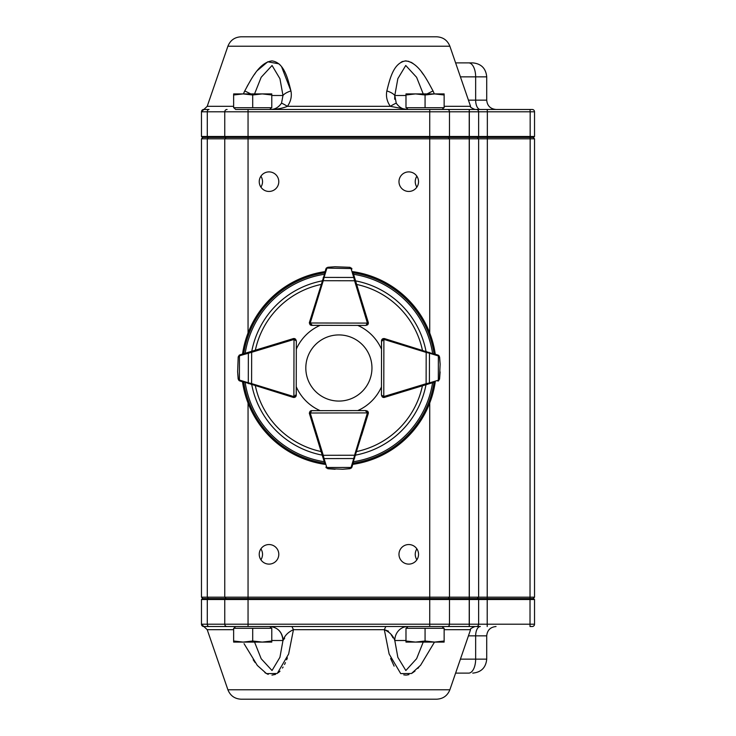 <?xml version="1.0" encoding="UTF-8"?>
<svg xmlns="http://www.w3.org/2000/svg" width="736" height="736" viewBox="0 0 736 736"><rect width="100%" height="100%" fill="white"/><g stroke="black" fill="none" stroke-linecap="round" stroke-linejoin="round"><path stroke-width="1.1" d="M460.515 673.118L468.666 673.118A13.975 6.983 -90 0 0 475.649 659.143L475.649 635.849A9.32 4.655 90 0 1 480.314 626.529L429.723 626.529L442.124 626.529L443.891 628.296M269.772 109.471L271.538 107.704M233.882 107.704L235.64 109.471L442.124 109.471L443.891 107.704M269.772 626.529L271.538 628.296M201.471 624.202L224.756 624.202A2.328 2.328 0 0 0 227.093 626.529A2.328 2.328 0 0 1 224.756 624.202A2.328 2.328 0 0 0 227.093 626.529L203.798 626.529A2.328 2.328 0 0 1 201.471 624.202L201.471 599.518L202.4 598.58L429.723 598.58L429.723 624.202L534.529 624.202L534.529 599.518L248.05 599.518L248.05 626.529L227.093 626.529A2.328 2.328 0 0 1 224.756 624.202L429.723 624.202L429.723 626.529L235.64 626.529L233.882 628.296M532.202 109.471L469.32 109.471L469.32 111.798L429.723 111.798L429.723 109.471L532.202 109.471A2.328 2.328 0 0 1 534.529 111.798L534.529 136.482L478.63 136.482L478.63 111.798L469.32 111.798L469.32 136.482L478.63 136.482L477.701 137.42L202.4 137.42L201.471 136.482L469.32 136.482L469.32 138.819L224.756 138.819L224.756 597.181L534.529 597.181L533.131 598.58M455.602 62.882L472.742 62.882C481.234 63.71 485.889 68.374 486.717 76.857L475.649 76.857L475.649 100.151A9.32 4.655 -90 0 0 480.314 109.471M241.114 36.8L436.66 36.8C443.063 37.131 447.47 40.278 449.871 46.221L227.902 46.221C230.304 40.278 234.71 37.131 241.114 36.8M227.902 46.221L207.212 106.324L233.634 106.324M243.432 93.914L244.748 90.942C251.335 78.89 259.247 62.588 271.961 60.895C284.262 62.597 287.905 78.918 290.932 90.942C291.99 96.278 290.83 101.402 287.454 106.324C282.56 108.302 277.03 109.342 270.866 109.471C275.052 109.388 278.604 107.29 281.52 103.187L282.974 95.496L279.938 78.706L272.072 65.495L261.17 77.28L254.555 93.914M423.218 93.914L416.613 77.317L405.748 65.486L397.845 78.669L394.8 95.496L396.253 103.187C399.16 107.29 402.712 109.388 406.907 109.471L390.319 106.324C386.952 101.448 385.793 96.324 386.842 90.942C389.878 78.89 393.521 62.588 405.812 60.895C418.545 62.597 426.448 78.918 433.026 90.942L434.341 93.914M423.66 74.86L421.498 71.898M412.96 63.388L410.771 62.128M408.83 61.364L405.012 60.932M402.932 61.364L401.304 62.054M271.786 95.496L282.974 95.496A13.975 5.612 -10.1 0 1 290.932 90.942L281.566 66.672M280.333 65.182L279.827 64.639M278.99 63.839L267.748 61.796L257.342 70.546M255.392 73.066L254.288 74.612M251.445 78.908L247.057 86.517M244.757 90.924L250.755 93.914M244.352 91.742L243.69 93.26M227.902 689.779L449.871 689.779C447.47 695.722 443.063 698.869 436.66 699.2L241.114 699.2C234.71 698.869 230.304 695.722 227.902 689.779L207.212 629.676L201.471 624.275M235.382 626.796L234.232 626.529L235.64 626.529M291.925 626.529L293.452 629.676L288.632 654.037L277.242 673.486L266.506 673.624L257.324 665.436L244.048 643.669M253.193 659.787L255.144 662.593M264.905 672.676L268.208 674.388M271.952 675.105L275.522 674.388M278.383 672.676L280.002 671.177M282.477 668.04L283.093 667.064M284.547 664.479L285.43 662.648M286.644 659.806L287.362 657.874M390.623 658.453L394.128 666.144M403.751 674.866L405.959 675.105M406.686 675.059L408.968 674.599M412.16 673.118L414.994 671.085M417.836 668.408L418.738 667.432M434.507 642.086L420.578 665.28L411.479 673.504L400.715 673.596L389.142 654.037L384.321 629.676L385.839 626.529M260.921 559.829C263.074 556.168 263.074 552.497 260.921 548.826M269.017 544.548A9.78 9.78 0 0 0 260.544 559.222A9.78 9.78 0 0 0 277.481 559.222A9.78 9.78 0 0 0 269.017 544.548M416.852 176.171C414.699 179.832 414.699 183.503 416.852 187.174M408.756 171.893A9.78 9.78 0 0 0 400.292 186.558A9.78 9.78 0 0 0 417.229 186.558A9.78 9.78 0 0 0 408.756 171.893M260.921 187.174C263.074 183.512 263.074 179.842 260.921 176.171M269.017 171.893A9.78 9.78 0 0 0 260.544 186.558A9.78 9.78 0 0 0 277.481 186.558A9.78 9.78 0 0 0 269.017 171.893M416.852 548.826C414.699 552.488 414.699 556.158 416.852 559.829M408.756 544.548A9.78 9.78 0 0 0 400.292 559.222A9.78 9.78 0 0 0 417.229 559.222A9.78 9.78 0 0 0 408.756 544.548M534.529 624.202A2.328 2.328 0 0 1 532.202 626.529L530.04 626.529M429.723 332.966L429.723 111.798L224.756 111.798A2.328 2.328 0 0 1 227.093 109.471A2.328 2.328 0 0 0 224.756 111.798A2.328 2.328 0 0 1 227.093 109.471A2.328 2.328 0 0 0 224.756 111.798L207.294 111.798A2.328 1.748 -90 0 1 209.042 109.471L203.798 109.471A2.328 2.328 0 0 0 201.471 111.798L201.471 136.482M443.541 626.529L442.391 626.796M533.131 137.42L534.529 138.819L534.529 597.181M534.529 138.819L478.63 138.819L478.63 597.181L477.232 598.58M477.232 137.42L478.63 138.819L469.32 138.819L469.32 598.58L533.6 598.58L534.529 599.518L533.6 598.58M226.154 137.42L224.756 138.819L201.471 138.819L201.471 597.181L224.756 597.181L226.154 598.58L224.756 597.181M201.471 138.819L202.869 137.42M202.869 598.58L201.471 597.181L202.869 598.58M227.093 626.529A2.328 2.328 0 0 1 224.756 624.202L224.756 599.518L201.471 599.518M248.05 403.034L248.05 599.518L224.756 599.518L225.694 598.58M478.63 624.202A2.328 2.328 0 0 1 476.302 626.529A2.328 2.328 0 0 0 478.63 624.202L478.63 599.518L477.701 598.58L478.63 599.518M429.723 403.034L429.723 598.58L469.32 598.58L469.32 626.529M254.555 642.086L261.188 658.748L272.026 670.514L279.938 657.294L282.974 640.504A13.975 12.972 -90 0 0 279.174 630.623M405.987 640.504L394.8 640.504L397.854 657.358L405.849 670.533L416.622 658.674L423.218 642.086M283.176 640.292L284.685 638.167M407.772 626.529A13.975 12.972 90 0 0 394.8 640.504L394.735 640.449M392.858 637.781L392.601 637.312M392.021 636.208L390.926 634.174M388.47 631.148L384.321 629.676L293.452 629.676C288.043 632.15 284.547 635.766 282.974 640.504C282.192 632.031 277.877 627.366 270.002 626.529M394.8 640.504C393.18 635.729 389.694 632.123 384.321 629.676M468.666 673.118L455.602 673.118M201.471 111.798L207.294 111.798L207.294 136.482L207.994 137.42M227.093 109.471A2.328 2.328 0 0 0 224.756 111.798L224.756 136.482L225.694 137.42M534.529 136.482L533.6 137.42L477.701 137.42M476.302 109.471A2.328 2.328 0 0 1 478.63 111.798A2.328 2.328 0 0 0 476.302 109.471M394.652 99.213L394.8 95.496A13.975 5.612 -169.9 0 0 386.842 90.942M406.723 109.471L403.843 109.038M427.018 93.914L433.026 90.942M396.253 103.187A13.975 1.076 146.5 0 0 390.319 106.324L287.454 106.324A13.975 1.076 33.5 0 0 281.52 103.187M233.634 641.01L233.634 642.086L243.174 642.086L233.634 641.01L233.634 628.296L252.706 628.296L252.706 641.01L243.174 642.086L262.246 642.086L252.706 641.01M271.786 641.01L262.246 642.086L271.786 642.086L271.786 628.296L252.706 628.296M405.987 93.914L434.599 93.914L425.068 94.99L415.527 93.914L405.987 94.99L405.987 93.914M444.139 93.914L434.599 93.914L444.139 94.99L444.139 93.914M405.987 94.99L405.987 107.704L444.139 107.704L444.139 94.99M425.068 107.704L425.068 94.99M233.634 94.99L233.634 93.914L243.174 93.914L233.634 94.99L233.634 107.704L252.706 107.704L252.706 94.99L243.174 93.914L262.246 93.914L252.706 94.99M271.786 94.99L262.246 93.914L271.786 93.914L271.786 107.704L252.706 107.704M405.987 641.01L405.987 642.086L415.527 642.086L405.987 641.01L405.987 628.296L425.068 628.296L425.068 641.01L415.527 642.086L434.599 642.086L425.068 641.01M444.139 641.01L434.599 642.086L444.139 642.086L444.139 628.296L425.068 628.296M338.882 334.926A33.074 33.074 0 0 0 310.242 384.532A33.074 33.074 0 0 0 367.531 384.532A33.074 33.074 0 0 0 338.882 334.926M279.266 342.93L293.25 338.624A2.328 2.328 0 0 1 295.164 338.873A2.328 2.328 0 0 0 294.004 338.569L295.651 339.25L296.332 340.897L296.222 395.168L295.532 396.805L293.885 397.486A2.328 2.328 0 0 1 293.204 397.385L238.814 380.346M251.39 351.394L251.657 352.286L239.458 355.782A0.929 0.644 73.1 0 1 239.844 354.89A2.328 2.328 0 0 0 239.66 354.964L238.206 356.868L239.844 354.89L293.324 338.67A2.328 2.328 0 0 1 294.004 338.569L293.885 396.557L296.222 395.168A2.328 2.328 0 0 1 294.538 397.394A2.328 2.328 0 0 0 296.268 395.149L296.268 386.796A46.58 46.58 0 0 0 320.096 410.624L311.742 410.624A2.328 2.328 0 0 0 309.994 411.406A2.328 2.328 0 0 1 311.687 410.679L365.948 410.568L367.595 411.249L368.285 412.896A2.328 2.328 0 0 1 368.184 413.577L351.366 468.032M238.206 356.868L237.645 371.68L238.289 378.856L238.988 379.84A0.929 0.589 126.3 0 0 239.099 380.586L238.16 378.957L237.654 372.011M237.645 371.68A0.929 0.929 0 0 0 237.645 371.708A0.929 0.929 0 0 1 237.645 371.68A0.929 0.929 0 0 0 237.645 371.708L238.16 378.976M238.85 380.383L239.605 380.871A2.328 2.328 0 0 0 239.798 380.935L243.404 382.048M248.75 352.194A0.929 0.644 73.1 0 0 248.363 353.087L248.299 382.784L251.592 383.594L251.316 384.486M239.154 355.24A0.929 0.589 53.9 0 0 239.044 355.994L238.335 356.969M295.651 339.25L296.332 340.897L294.004 339.498A1.398 1.398 0 0 0 293.6 339.563L251.657 352.286L251.592 383.594L293.48 396.492A1.398 1.398 0 0 0 293.885 396.557L293.885 397.486A2.328 2.328 0 0 1 293.204 397.385L293.48 396.492M239.458 355.782L239.412 380.043A0.929 0.644 107.1 0 0 239.798 380.935A2.328 2.328 0 0 1 239.605 380.871M239.412 380.043L248.299 382.784A0.929 0.644 107.1 0 0 248.685 383.677M324.502 462.539L309.46 413.696A2.328 2.328 0 0 1 309.359 413.016L310.04 411.36L311.687 410.679L310.288 413.006L367.347 412.896L365.948 410.568L367.595 411.249M327.888 468.731L325.91 467.102A2.328 2.328 0 0 0 325.974 467.286L327.888 468.731L335.138 469.255L327.989 468.611L342.7 469.237L349.885 468.565L350.851 467.857A0.929 0.589 36.1 0 0 351.606 467.746L349.986 468.694L343.031 469.228M342.7 469.237A0.929 0.929 0 0 0 342.737 469.237A0.929 0.929 0 0 1 342.7 469.237A0.929 0.929 0 0 0 342.737 469.237L350.014 468.685M351.403 467.995L351.891 467.24A2.328 2.328 0 0 0 351.955 467.047L353.344 462.475M322.359 455.575L323.251 455.299L324.061 458.592L353.768 458.537L354.568 455.244L355.451 455.51M326.26 467.802A0.929 0.589 -36.3 0 0 327.014 467.903L327.989 468.611M325.974 467.286A2.328 2.328 0 0 1 325.91 467.102A0.929 0.644 -17.1 0 0 326.802 467.489L351.063 467.443A0.929 0.644 16.9 0 0 351.955 467.047A2.328 2.328 0 0 1 351.891 467.24M323.168 458.215A0.929 0.644 -17.1 0 0 324.061 458.592L326.802 467.489M351.063 467.443L353.768 458.537A0.929 0.644 16.9 0 0 354.66 458.151M365.948 411.498A1.398 1.398 0 0 1 367.347 412.896L368.285 412.896A2.328 2.328 0 0 0 367.319 411.01A2.328 2.328 0 0 1 368.258 413.641L361.578 435.335M382.564 397.1A2.328 2.328 0 0 0 383.769 397.431L382.122 396.75L381.441 395.103L381.552 340.832L382.242 339.195L383.888 338.514A2.328 2.328 0 0 1 384.569 338.615L438.95 355.654M433.348 382.49L384.45 397.33A2.328 2.328 0 0 1 383.769 397.431L383.888 339.443L381.552 340.832A2.328 2.328 0 0 1 382.242 339.195A2.328 2.328 0 0 0 381.552 340.832L382.242 339.195A2.328 2.328 0 0 1 383.235 338.606A2.328 2.328 0 0 0 381.506 340.851L381.506 349.204A46.58 46.58 0 0 0 357.77 325.413M439.567 379.132L437.929 381.11A2.328 2.328 0 0 0 438.113 381.036L439.567 379.132L440.11 371.882L439.438 379.031L440.128 364.32L439.484 357.144L438.776 356.16A0.929 0.589 -53.7 0 0 438.674 355.414L439.613 357.043L440.119 363.989M440.128 364.32A0.929 0.929 0 0 0 440.128 364.292A0.929 0.929 0 0 1 440.128 364.32A0.929 0.929 0 0 0 440.128 364.292L439.604 357.006M438.923 355.617L438.168 355.129A2.328 2.328 0 0 0 437.975 355.065L433.412 353.657M426.383 384.606L426.116 383.714L429.41 382.913L429.465 353.216L426.181 352.406L426.448 351.514M438.619 380.76A0.929 0.589 -126.1 0 0 438.73 380.006L439.438 379.031M382.122 396.75L381.441 395.103L383.769 396.502A1.398 1.398 0 0 0 384.174 396.437L426.116 383.714L426.181 352.406L384.293 339.508A1.398 1.398 0 0 0 383.888 339.443L383.888 338.514A2.328 2.328 0 0 1 384.569 338.615L384.293 339.508M438.113 381.036A2.328 2.328 0 0 1 437.929 381.11A0.929 0.644 -106.9 0 0 438.316 380.218L438.362 355.957A0.929 0.644 -72.9 0 0 437.975 355.065A2.328 2.328 0 0 1 438.168 355.129M429.024 383.806A0.929 0.644 -106.9 0 0 429.41 382.913L438.316 380.218M438.362 355.957L429.465 353.216A0.929 0.644 -72.9 0 0 429.088 352.323M361.578 300.665L368.258 322.359A2.328 2.328 0 0 1 367.301 324.999A2.328 2.328 0 0 0 368.285 323.104L367.595 324.751L365.948 325.432L311.687 325.321L310.04 324.64L309.359 322.984A2.328 2.328 0 0 1 309.46 322.304L326.499 267.922M353.344 273.525L368.184 322.423A2.328 2.328 0 0 1 368.285 323.104L310.288 322.994L311.687 325.321A2.328 2.328 0 0 1 310.04 324.64A2.328 2.328 0 0 0 311.687 325.321L310.04 324.64A2.328 2.328 0 0 1 309.985 324.585A2.328 2.328 0 0 0 311.742 325.376L320.096 325.376A46.58 46.58 0 0 0 296.314 349.094M349.986 267.306L351.955 268.953A2.328 2.328 0 0 0 351.891 268.76L349.986 267.306L334.834 266.754M335.174 266.745A0.929 0.929 0 0 0 335.138 266.745L327.851 267.269L326.26 268.198A0.929 0.589 -143.7 0 1 327.014 268.097L326.802 268.511A0.929 0.644 -162.9 0 0 325.91 268.898L324.797 272.504M326.462 267.959L325.974 268.714A2.328 2.328 0 0 0 325.91 268.898A2.328 2.328 0 0 1 325.974 268.714M355.451 280.49L354.568 280.756L353.768 277.463L324.061 277.408L323.251 280.701L322.359 280.425M351.606 268.254A0.929 0.589 143.9 0 0 350.851 268.143L349.885 267.435M327.989 267.389L327.014 268.097L351.063 268.557A0.929 0.644 163.1 0 1 351.955 268.953A2.328 2.328 0 0 0 351.891 268.76M367.595 324.751L365.948 325.432L367.347 323.104A1.398 1.398 0 0 0 367.292 322.699L354.568 280.756L323.251 280.701L310.353 322.58A1.398 1.398 0 0 0 310.288 322.994L309.359 322.984A2.328 2.328 0 0 1 309.46 322.304L310.353 322.58M354.66 277.849A0.929 0.644 163.1 0 0 353.768 277.463L351.063 268.557M326.802 268.511L324.061 277.408A0.929 0.644 -162.9 0 0 323.168 277.785M242.53 354.08A97.354 97.354 0 0 1 325.064 271.63M352.774 271.639A97.354 97.354 0 0 1 435.261 354.228M435.243 381.92A97.354 97.354 0 0 1 352.774 464.361M325.064 464.37A97.354 97.354 0 0 1 242.512 381.772M398.507 393.07L384.523 397.376A2.328 2.328 0 0 1 382.61 397.127M357.77 410.587A46.58 46.58 0 0 0 381.46 386.906M468.436 100.151L486.717 100.151C487.269 105.809 490.369 108.919 496.036 109.471M468.666 62.882A13.975 6.983 90 0 1 475.649 76.857L460.423 76.857M444.139 106.324L470.562 106.324C469.743 106.84 471.215 107.888 474.968 109.471M460.423 659.143L486.717 659.143C485.889 667.626 481.234 672.29 472.742 673.118M233.634 629.676L207.212 629.676M449.871 689.779L470.562 629.676L444.139 629.676M534.529 111.798L530.168 111.798L530.021 626.529M530.021 109.471L530.168 111.798L487.352 111.798L487.204 626.529M469.228 109.471L469.228 626.529M448.288 137.42L449.475 138.819L449.475 597.181L448.288 598.58M248.05 109.471L248.05 332.966M208.343 137.42L207.294 138.819L207.294 597.181L208.343 598.58M447.497 626.529A2.328 1.978 90 0 0 449.475 624.202L449.475 599.518L448.684 598.58M209.042 626.529A2.328 1.748 -90 0 1 207.294 624.202L207.294 599.518L207.994 598.58M282.974 640.504L271.786 640.504M486.717 659.143L486.717 635.849L468.436 635.849M447.497 109.471A2.328 1.978 90 0 1 449.475 111.798L449.475 136.482L448.684 137.42M487.204 109.471L487.352 111.798L478.63 111.798M394.8 95.496L405.987 95.496M293.6 339.563L293.324 338.67A2.328 2.328 0 0 1 294.004 338.569M295.283 395.158A1.398 1.398 0 0 1 293.885 396.557M294.538 397.394A2.328 2.328 0 0 0 296.222 395.168L295.532 396.805M310.353 413.42L309.46 413.696A2.328 2.328 0 0 1 309.359 413.016L310.288 413.006A1.398 1.398 0 0 0 310.353 413.42L323.251 455.299L354.568 455.244L367.292 413.301A1.398 1.398 0 0 0 367.347 412.896M367.292 413.301L368.184 413.577A2.328 2.328 0 0 0 367.319 411.01M384.174 396.437L384.45 397.33A2.328 2.328 0 0 1 383.769 397.431M382.481 340.842A1.398 1.398 0 0 1 383.888 339.443M383.235 338.606A2.328 2.328 0 0 0 382.242 339.195M367.292 322.699L368.184 322.423A2.328 2.328 0 0 1 368.285 323.104M311.687 324.392A1.398 1.398 0 0 1 310.288 322.994M251.767 351.274A88.706 88.706 0 0 1 322.221 280.876M355.571 280.876A88.706 88.706 0 0 1 426.024 351.376M426.006 384.726A88.706 88.706 0 0 1 355.571 455.124M322.221 455.124A88.706 88.706 0 0 1 251.749 384.624M324.254 461.711A94.852 94.852 0 0 1 245.162 382.591M432.584 382.729A94.852 94.852 0 0 1 353.574 461.702M353.574 274.298A94.852 94.852 0 0 1 432.602 353.409M245.189 353.271A94.852 94.852 0 0 1 324.254 274.289M243.736 353.712A96.214 96.214 0 0 1 324.696 272.835M353.133 272.844A96.214 96.214 0 0 1 434.056 353.85M434.038 382.288A96.214 96.214 0 0 1 353.133 463.156M324.696 463.165A96.214 96.214 0 0 1 243.717 382.15M356.656 284.455A85.413 85.413 0 0 1 422.436 350.281M422.418 385.811A85.413 85.413 0 0 1 356.656 451.545M321.117 451.545A85.413 85.413 0 0 1 255.337 385.719M255.355 350.189A85.413 85.413 0 0 1 321.117 284.455M408.002 626.529L406.235 628.296M408.002 109.471L406.235 107.704M486.717 76.857L486.717 100.151M449.871 46.221L470.562 106.324M201.471 111.725L207.212 106.324M470.562 629.676C469.743 629.16 471.215 628.112 474.968 626.529M486.717 635.849C487.269 630.191 490.369 627.081 496.036 626.529M311.687 410.679L310.04 411.36"/></g></svg>
